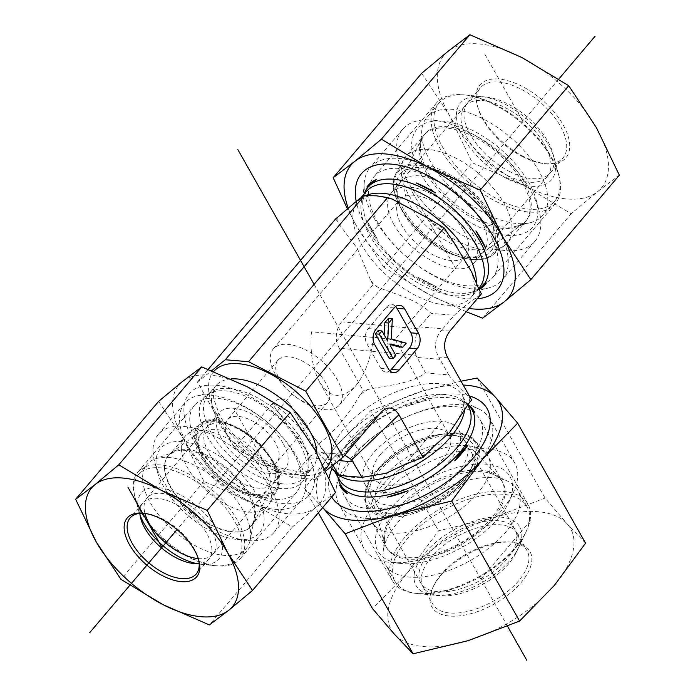 <?xml version="1.0" encoding="UTF-8"?>
<svg xmlns="http://www.w3.org/2000/svg" width="695" height="695" viewBox="0 0 695 695"><rect width="100%" height="100%" fill="white"/><g stroke="black" fill="none" stroke-linecap="round" stroke-linejoin="round"><path stroke-width="0.52" stroke-dasharray="3.48 2.61" d="M208.847 452.914A43.333 22.197 -139.7 0 0 242.112 483.373A43.333 22.197 -139.7 0 0 272.866 483.538A43.333 22.197 -139.7 0 0 274.412 481.166A43.333 22.197 -139.7 0 0 270.755 458.135A43.333 22.197 -139.7 0 0 208.821 425.583A43.333 22.197 -139.7 0 0 206.736 427.503A43.333 22.197 -139.7 0 0 208.847 452.914M171.005 487.291A54.714 28.026 40.3 0 1 170.979 452.793A54.714 28.026 40.3 0 1 228.203 469.212A54.714 28.026 40.3 0 1 253.788 522.961A54.714 28.026 40.3 0 1 215.884 527.053A54.714 28.026 40.3 0 1 171.005 487.291M283.143 443.506A43.333 22.197 -139.7 0 0 249.879 413.047A43.333 22.197 -139.7 0 0 219.134 412.882A43.333 22.197 -139.7 0 0 237.846 457.831A43.333 22.197 -139.7 0 0 285.254 468.908A43.333 22.197 -139.7 0 0 283.143 443.506M228.976 438.936A32.5 16.645 -139.7 0 0 253.927 461.784A32.5 16.645 -139.7 0 0 276.992 461.906A32.5 16.645 -139.7 0 0 262.953 428.198A32.5 16.645 -139.7 0 0 227.395 419.884A32.5 16.645 -139.7 0 0 228.976 438.936M279.503 379.314A32.5 16.645 -139.7 0 0 288.998 391.302A32.5 16.645 -139.7 0 0 295.071 396.445A32.5 16.645 -139.7 0 0 327.51 402.283A32.5 16.645 -139.7 0 0 313.48 368.567A32.5 16.645 -139.7 0 0 277.922 360.262A32.5 16.645 -139.7 0 0 279.503 379.314M161.935 478.924A75.833 38.842 -139.7 0 0 247.568 540.519A75.833 38.842 -139.7 0 0 273.96 532.518A75.833 38.842 -139.7 0 0 241.208 453.861A75.833 38.842 -139.7 0 0 158.243 434.462A75.833 38.842 -139.7 0 0 154.681 461.81A75.833 38.842 -139.7 0 0 161.935 478.924M163.655 486.674A65 33.291 40.3 0 1 157.444 472.001A65 33.291 40.3 0 1 192.715 443.549A65 33.291 40.3 0 1 259.339 500A65 33.291 40.3 0 1 237.056 539.468A65 33.291 40.3 0 1 163.655 486.674M188.449 447.623A75.833 38.842 -139.7 0 0 246.664 500.93A75.833 38.842 -139.7 0 0 300.475 501.225A75.833 38.842 -139.7 0 0 305.583 488.02A75.833 38.842 -139.7 0 0 296.782 456.771A75.833 38.842 -139.7 0 0 196.946 395.968A75.833 38.842 -139.7 0 0 184.757 403.169A75.833 38.842 -139.7 0 0 188.449 447.623M325.842 470.906L315.156 479.454L291.943 477.491L234.719 447.997L197.415 382.059L211.627 370.696M197.415 382.059L208.196 369.34M380.295 466.484A54.167 27.166 150.5 0 1 464.13 440.361A54.167 27.166 150.5 0 1 466.136 443.071A54.167 27.166 150.5 0 1 457.684 473.008A54.167 27.166 150.5 0 1 409.633 502.885A54.167 27.166 150.5 0 1 371.842 496.421A54.167 27.166 150.5 0 1 370.557 493.302A54.167 27.166 150.5 0 1 380.295 466.484M396.367 509.869A66.624 33.412 -29.5 0 0 384.387 542.856A66.624 33.412 -29.5 0 0 428.824 555.566A66.624 33.412 -29.5 0 0 491.556 517.897A66.624 33.412 -29.5 0 0 499.479 477.743A66.624 33.412 -29.5 0 0 396.367 509.869M450.343 460.038A54.167 27.166 150.5 0 1 402.292 489.923A54.167 27.166 150.5 0 1 364.51 483.451A54.167 27.166 150.5 0 1 398.278 433.133A54.167 27.166 150.5 0 1 458.804 430.101A54.167 27.166 150.5 0 1 450.343 460.038M380.704 454.165A43.333 21.736 150.5 0 1 419.137 430.266A43.333 21.736 150.5 0 1 449.37 435.435A43.333 21.736 150.5 0 1 422.36 475.693A43.333 21.736 150.5 0 1 373.936 478.117A43.333 21.736 150.5 0 1 380.704 454.165M373.38 337.023C371.208 357.569 365.405 373.719 355.953 385.482C342.374 399.738 330.255 398.6 319.587 382.05C312.576 368.897 309.874 352.148 311.473 331.802L395.021 339.377L373.38 337.023M501.251 510.947A86.667 43.464 150.5 0 1 390.286 562.429A86.667 43.464 150.5 0 1 363.911 548.398A86.667 43.464 150.5 0 1 417.947 467.891A86.667 43.464 150.5 0 1 514.778 463.044A86.667 43.464 150.5 0 1 513.223 492.877A86.667 43.464 150.5 0 1 501.251 510.947M498.133 518.453A75.833 38.034 -29.5 0 0 508.601 502.641A75.833 38.034 -29.5 0 0 474.007 464.312A75.833 38.034 -29.5 0 0 386.003 514.1A75.833 38.034 -29.5 0 0 401.032 563.497A75.833 38.034 -29.5 0 0 498.133 518.453M476.292 466.832A86.667 43.464 150.5 0 1 399.408 514.63A86.667 43.464 150.5 0 1 338.952 504.283A86.667 43.464 150.5 0 1 336.137 489.158A86.667 43.464 150.5 0 1 392.979 423.776A86.667 43.464 150.5 0 1 478.308 408.73A86.667 43.464 150.5 0 1 489.819 418.929A86.667 43.464 150.5 0 1 476.292 466.832M471.67 400.025L469.863 398.018C463.461 391.424 459.134 388.522 448.779 374.892L425.557 372.928C409.92 384.37 387.923 385.047 368.081 389.426L363.337 390.885L360.392 394.352C348.456 415.245 334.208 432.064 317.65 444.8L314.713 448.266L290.588 405.628L329.943 459.855L338.734 460.594M314.713 448.266L330.472 467.205M406.054 406.488L426.782 400.112A76.711 38.468 -29.5 0 0 406.054 406.488L426.782 400.112M346.449 451.628L359.289 436.469A76.711 38.468 -29.5 0 0 346.449 451.628L359.289 436.469M467.996 404.394A76.711 38.468 -29.5 0 0 466.649 403.474L467.865 404.551M474.537 412.265L466.649 403.474M425.557 372.928L415.914 355.241L339.212 348.247L363.337 390.885M335.772 218.786L338.022 222.774L357.273 248.393L370.817 280.737L373.076 284.724L377.481 286.992C396.202 294.81 417.712 299.423 431.03 313.349L454.243 315.304C466.936 303.576 471.74 301.187 479.263 295.575L481.418 293.863M339.212 348.247C334.651 338.908 335.459 330.099 341.636 321.828L373.076 284.724M328.9 457.927L325.929 454.356L321.099 452.575L315.904 453.27L310.483 456.094L272.179 403.795C278.295 397.279 284.02 397.245 289.346 403.699L290.588 405.628M272.179 403.795L234.719 447.997M448.779 374.892L439.978 359.35L416.765 357.386M341.636 321.828L418.338 328.813L419.563 326.876L442.785 328.831L441.125 330.733C434.636 339.004 433.828 347.813 438.701 357.161L439.978 359.35M332.974 465.207L329.943 459.855M480.905 219.907A54.167 27.748 40.3 0 1 483.546 251.66A54.167 27.748 40.3 0 1 480.94 254.057A54.167 27.748 40.3 0 1 403.526 213.374A54.167 27.748 40.3 0 1 398.947 184.592A54.167 27.748 40.3 0 1 400.885 181.621A54.167 27.748 40.3 0 1 439.327 181.829A54.167 27.748 40.3 0 1 480.905 219.907M522.353 182.246A66.624 34.125 -139.7 0 0 467.7 133.822A66.624 34.125 -139.7 0 0 421.544 138.809A66.624 34.125 -139.7 0 0 427.173 174.219A66.624 34.125 -139.7 0 0 522.388 224.259A66.624 34.125 -139.7 0 0 522.353 182.246M275.376 374.397A43.333 22.197 40.3 0 1 273.265 348.994A43.333 22.197 40.3 0 1 320.682 360.071A43.333 22.197 40.3 0 1 339.395 405.02A43.333 22.197 40.3 0 1 296.139 397.245A43.333 22.197 40.3 0 1 288.043 390.382A43.333 22.197 40.3 0 1 275.376 374.397M393.961 224.659A54.167 27.748 40.3 0 1 391.328 192.906A54.167 27.748 40.3 0 1 450.586 206.763A54.167 27.748 40.3 0 1 473.981 262.945A54.167 27.748 40.3 0 1 435.539 262.736A54.167 27.748 40.3 0 1 393.961 224.659M463.608 230.54A43.333 22.197 40.3 0 1 465.72 255.942A43.333 22.197 40.3 0 1 434.966 255.777A43.333 22.197 40.3 0 1 401.701 225.319A43.333 22.197 40.3 0 1 399.59 199.908A43.333 22.197 40.3 0 1 430.344 200.082A43.333 22.197 40.3 0 1 463.608 230.54M406.836 180.109A86.667 44.393 40.3 0 1 402.622 129.305A86.667 44.393 40.3 0 1 432.777 120.157A86.667 44.393 40.3 0 1 538.938 210.116A86.667 44.393 40.3 0 1 534.872 241.365A86.667 44.393 40.3 0 1 473.365 241.026A86.667 44.393 40.3 0 1 406.836 180.109M420.588 173.663A75.833 38.842 -139.7 0 0 498.367 233.954A75.833 38.842 -139.7 0 0 536.184 199.917A75.833 38.842 -139.7 0 0 443.288 121.208A75.833 38.842 -139.7 0 0 420.588 173.663M374.31 218.499A86.667 44.393 40.3 0 1 364.25 182.785A86.667 44.393 40.3 0 1 370.088 167.695A86.667 44.393 40.3 0 1 399.295 158.46A86.667 44.393 40.3 0 1 483.807 208.674A86.667 44.393 40.3 0 1 502.337 279.755A86.667 44.393 40.3 0 1 488.411 287.991A86.667 44.393 40.3 0 1 374.31 218.499M367.542 221.748A76.711 39.294 -139.7 0 0 377.394 239.167L367.542 221.748L377.394 239.167M417.912 277.236A76.711 39.294 -139.7 0 0 437.155 287.148L417.912 277.236L437.155 287.148M478.838 289.302L477.013 290.519A76.711 39.294 -139.7 0 0 478.985 289.572M477.013 290.519L486.396 283.013M442.785 328.831L454.243 315.304M419.563 326.876L431.03 313.349M344.816 455.06L341.584 454.304L334.321 456.867L315.156 479.454M331.897 459.699L308.684 457.736L310.483 456.094M308.684 457.736L291.943 477.491M388.496 318.345L387.376 338.621L391.25 338.952M387.376 338.621L402.344 342.817L406.21 343.148M402.344 342.817L398.869 346.909M390.929 344.685L387.106 343.608L390.972 343.938M387.106 343.608L386.959 346.266L390.825 346.596M386.959 346.266L391.945 355.084L395.811 355.414M391.945 355.084L389.217 358.307M378.097 330.612L383.822 340.732L387.697 341.063M383.822 340.732L384.153 334.799M395.603 306.512A10.833 7.558 94.8 0 0 391.867 304.645A10.833 7.558 94.8 0 0 386.342 307.286L368.289 328.587A10.833 7.558 94.8 0 0 366.891 343.843L380.738 368.315A10.833 7.558 94.8 0 0 385.847 372.007A10.833 7.558 94.8 0 0 389.843 370.8M418.338 328.813C414.898 337.336 414.09 346.145 415.914 355.241M232.052 434.332A43.333 22.197 -139.7 0 0 201.159 434.097A43.333 22.197 -139.7 0 0 198.24 444.783A43.333 22.197 -139.7 0 0 199.126 449.717A43.333 22.197 -139.7 0 0 252.198 494.692A43.333 22.197 -139.7 0 0 267.28 490.123A43.333 22.197 -139.7 0 0 232.052 434.332M234.797 427.312A48.754 24.968 40.3 0 1 276.063 470.367A48.754 24.968 40.3 0 1 257.454 495.222A48.754 24.968 40.3 0 1 197.745 444.618A48.754 24.968 40.3 0 1 234.797 427.312M198.284 558.606A43.333 22.197 -139.7 0 0 213.139 554.011A43.333 22.197 -139.7 0 0 194.426 509.07A43.333 22.197 -139.7 0 0 147.019 497.985A43.333 22.197 -139.7 0 0 144.108 508.679A43.333 22.197 -139.7 0 0 144.925 513.397M181.43 449.682A54.167 27.748 40.3 0 1 185.07 436.321A54.167 27.748 40.3 0 1 187.068 434.384A54.167 27.748 40.3 0 1 244.336 450.169A54.167 27.748 40.3 0 1 269.312 504.066A54.167 27.748 40.3 0 1 267.723 506.36A54.167 27.748 40.3 0 1 218.569 500.07A54.167 27.748 40.3 0 1 181.43 449.682M191.142 558.433A65 33.291 -139.7 0 0 214.877 565.652A65 33.291 -139.7 0 0 237.49 558.797A65 33.291 -139.7 0 0 209.421 491.374A65 33.291 -139.7 0 0 138.305 474.746A65 33.291 -139.7 0 0 133.935 490.792A65 33.291 -139.7 0 0 135.256 498.185A65 33.291 -139.7 0 0 191.142 558.433M140.069 515.23A50.917 26.08 40.3 0 1 138.844 511.442A50.917 26.08 40.3 0 1 137.81 505.647A50.917 26.08 40.3 0 1 171.083 490.627A50.917 26.08 40.3 0 1 219.585 535.489A50.917 26.08 40.3 0 1 201.211 564.288A50.917 26.08 40.3 0 1 197.267 563.697M142.692 480.453A65 33.291 -139.7 0 0 187.259 540.918A65 33.291 -139.7 0 0 246.247 548.459A65 33.291 -139.7 0 0 250.278 539.737A65 33.291 -139.7 0 0 218.178 481.036A65 33.291 -139.7 0 0 155.002 459.013A65 33.291 -139.7 0 0 147.062 464.416A65 33.291 -139.7 0 0 142.692 480.453M164.585 469.559A54.167 27.748 40.3 0 1 168.225 456.198A54.167 27.748 40.3 0 1 174.845 451.689A54.167 27.748 40.3 0 1 227.491 470.046A54.167 27.748 40.3 0 1 254.24 518.965A54.167 27.748 40.3 0 1 250.886 526.237A54.167 27.748 40.3 0 1 201.724 519.947A54.167 27.748 40.3 0 1 164.585 469.559M493.815 230.766A54.167 27.748 40.3 0 1 490.149 243.867A54.167 27.748 40.3 0 1 451.185 243.398A54.167 27.748 40.3 0 1 407.496 173.828A54.167 27.748 40.3 0 1 426.348 168.112A54.167 27.748 40.3 0 1 492.694 224.329A54.167 27.748 40.3 0 1 493.815 230.766M495.3 236.5A59.588 30.519 -139.7 0 0 494.076 229.428A59.588 30.519 -139.7 0 0 421.092 167.591A59.588 30.519 -139.7 0 0 399.538 201.176A59.588 30.519 -139.7 0 0 456.102 253.701A59.588 30.519 -139.7 0 0 495.3 236.5M508.332 175.957A54.167 27.748 40.3 0 1 464.642 106.387A54.167 27.748 40.3 0 1 523.908 120.235A54.167 27.748 40.3 0 1 547.295 176.426A54.167 27.748 40.3 0 1 508.332 175.957M459.543 242.121A66.624 34.125 -139.7 0 0 505.022 245.074A66.624 34.125 -139.7 0 0 507.472 242.685A66.624 34.125 -139.7 0 0 478.707 173.576A66.624 34.125 -139.7 0 0 405.81 156.54A66.624 34.125 -139.7 0 0 403.865 159.355A66.624 34.125 -139.7 0 0 459.543 242.121M433.958 121.364A75.833 38.842 40.3 0 1 439.084 103.025A75.833 38.842 40.3 0 1 465.476 95.024A75.833 38.842 40.3 0 1 558.363 173.733A75.833 38.842 40.3 0 1 554.801 201.081A75.833 38.842 40.3 0 1 500.252 200.429A75.833 38.842 40.3 0 1 433.958 121.364M508.566 179.414A59.588 30.519 -139.7 0 0 554.228 158.443A59.588 30.519 -139.7 0 0 481.244 96.596A59.588 30.519 -139.7 0 0 458.448 126.811A59.588 30.519 -139.7 0 0 508.566 179.414M488.055 214.825A75.833 38.842 40.3 0 1 421.778 130.625A75.833 38.842 40.3 0 1 426.886 117.42A75.833 38.842 40.3 0 1 509.861 136.811A75.833 38.842 40.3 0 1 542.604 215.476A75.833 38.842 40.3 0 1 530.424 222.678A75.833 38.842 40.3 0 1 488.055 214.825M478.794 219.403A66.624 34.125 -139.7 0 0 516.02 226.301A66.624 34.125 -139.7 0 0 526.723 219.976A66.624 34.125 -139.7 0 0 497.95 150.867A66.624 34.125 -139.7 0 0 425.062 133.822A66.624 34.125 -139.7 0 0 420.571 145.42A66.624 34.125 -139.7 0 0 478.794 219.403M144.152 513.292A43.333 22.197 40.3 0 1 145.186 513.379A43.333 22.197 40.3 0 1 198.257 558.354A43.333 22.197 40.3 0 1 198.518 559.353M139.869 513.344A43.333 22.197 40.3 0 1 142.805 502.954A43.333 22.197 40.3 0 1 144.404 501.408A43.333 22.197 40.3 0 1 191.855 515.455A43.333 22.197 40.3 0 1 208.934 558.98A43.333 22.197 40.3 0 1 207.336 560.535A43.333 22.197 40.3 0 1 199.161 563.584M293.386 452.836A67.041 34.333 40.3 0 1 296.643 492.138A67.041 34.333 40.3 0 1 223.295 474.998A67.041 34.333 40.3 0 1 194.348 405.463A67.041 34.333 40.3 0 1 196.824 403.065A67.041 34.333 40.3 0 1 293.386 452.836M305.287 449.178A78.544 40.232 -139.7 0 0 192.15 390.859A78.544 40.232 -139.7 0 0 250.113 493.302A78.544 40.232 -139.7 0 0 305.287 449.178M140.355 469.698A67.041 34.333 40.3 0 1 213.756 491.434A67.041 34.333 40.3 0 1 240.175 558.771A67.041 34.333 40.3 0 1 216.849 565.852A67.041 34.333 40.3 0 1 134.734 496.265A67.041 34.333 40.3 0 1 137.888 472.096A67.041 34.333 40.3 0 1 140.355 469.698M158.642 401.363L183.411 438.901A92.088 47.164 40.3 0 1 182.325 381.625A92.088 47.164 40.3 0 1 248.098 387.167A92.088 47.164 40.3 0 1 314.965 449.995A92.088 47.164 40.3 0 1 316.051 507.272L335.494 492.529M183.411 438.901L203.939 481.435L250.269 501.721A92.088 47.164 40.3 0 1 183.411 438.901M250.269 501.721L292.369 527.019L316.051 507.272A92.088 47.164 40.3 0 1 250.269 501.721M203.939 481.435L120.956 579.369M292.369 527.019L209.377 624.944M522.319 156.557A54.167 27.748 -139.7 0 0 544.159 163.594A54.167 27.748 -139.7 0 0 563.011 157.878A54.167 27.748 -139.7 0 0 539.615 101.696A54.167 27.748 -139.7 0 0 480.358 87.839A54.167 27.748 -139.7 0 0 477.812 107.377A54.167 27.748 -139.7 0 0 522.319 156.557M523.552 156.479A56.338 28.851 40.3 0 1 477.257 105.336A56.338 28.851 40.3 0 1 507.828 80.672A56.338 28.851 40.3 0 1 565.574 129.6A56.338 28.851 40.3 0 1 546.261 163.803A56.338 28.851 40.3 0 1 523.552 156.479M509.617 171.543A54.167 27.748 -139.7 0 0 550.301 172.873A54.167 27.748 -139.7 0 0 552.846 153.343A54.167 27.748 -139.7 0 0 508.34 104.163A54.167 27.748 -139.7 0 0 486.5 97.118A54.167 27.748 -139.7 0 0 467.648 102.834A54.167 27.748 -139.7 0 0 509.617 171.543M596.397 127.645A102.921 52.716 40.3 0 1 597.613 191.655A102.921 52.716 40.3 0 1 524.1 185.452A102.921 52.716 40.3 0 1 449.37 115.24A102.921 52.716 40.3 0 1 448.153 51.221A102.921 52.716 40.3 0 1 521.667 57.424A102.921 52.716 40.3 0 1 596.397 127.645M377.706 222.435A77.875 39.884 -139.7 0 0 437.485 277.166A77.875 39.884 -139.7 0 0 492.746 277.47A77.875 39.884 -139.7 0 0 432.412 178.685A77.875 39.884 -139.7 0 0 373.919 176.782A77.875 39.884 -139.7 0 0 377.706 222.435M477.239 298.789A89.377 45.774 40.3 0 1 365.805 226.092A89.377 45.774 40.3 0 1 356.205 201.359M494.892 104.954A77.875 39.884 -139.7 0 0 463.495 94.833A77.875 39.884 -139.7 0 0 436.399 103.042A77.875 39.884 -139.7 0 0 470.029 183.819A77.875 39.884 -139.7 0 0 555.227 203.731A77.875 39.884 -139.7 0 0 558.884 175.653A77.875 39.884 -139.7 0 0 494.892 104.954M421.683 73.288L449.37 115.24L472.313 162.778L524.1 185.452L571.142 213.721L597.613 191.655L619.349 175.183M383.814 267.219L356.127 225.276A102.921 52.716 -139.7 0 0 430.857 295.488L383.814 267.219L472.313 162.778M348.23 208.213A102.921 52.716 -139.7 0 0 356.127 225.276L347.422 208.926M466.267 311.742L430.857 295.488A102.921 52.716 -139.7 0 0 469.038 308.467M482.643 318.171L571.142 213.721M417.999 510.877A54.167 27.166 150.5 0 1 393.396 514.144A54.167 27.166 150.5 0 1 376.916 505.378A54.167 27.166 150.5 0 1 375.43 494.049A54.167 27.166 150.5 0 1 420.327 450.23A54.167 27.166 150.5 0 1 471.21 452.028A54.167 27.166 150.5 0 1 470.228 470.68A54.167 27.166 150.5 0 1 417.999 510.877M415.089 510.017A59.588 29.885 -29.5 0 0 472.539 465.798A59.588 29.885 -29.5 0 0 445.356 435.678A59.588 29.885 -29.5 0 0 376.212 474.798A59.588 29.885 -29.5 0 0 388.027 513.614A59.588 29.885 -29.5 0 0 415.089 510.017M419.276 571.551A54.167 27.166 150.5 0 1 464.173 527.722A54.167 27.166 150.5 0 1 515.056 529.529A54.167 27.166 150.5 0 1 481.288 579.847A54.167 27.166 150.5 0 1 420.762 582.879A54.167 27.166 150.5 0 1 419.276 571.551M370.244 508.184A66.624 33.412 -29.5 0 0 370.748 519.148A66.624 33.412 -29.5 0 0 372.068 522.119A66.624 33.412 -29.5 0 0 446.511 518.392A66.624 33.412 -29.5 0 0 488.046 456.502A66.624 33.412 -29.5 0 0 486.179 453.835A66.624 33.412 -29.5 0 0 422.551 455.607A66.624 33.412 -29.5 0 0 370.244 508.184M469.464 498.923A75.833 38.034 150.5 0 1 526.992 506.62A75.833 38.034 150.5 0 1 525.62 532.726A75.833 38.034 150.5 0 1 418.06 593.582A75.833 38.034 150.5 0 1 394.977 581.307A75.833 38.034 150.5 0 1 392.901 565.452A75.833 38.034 150.5 0 1 469.464 498.923M414.411 573.088A59.588 29.885 -29.5 0 0 434.175 595.189A59.588 29.885 -29.5 0 0 518.696 547.373A59.588 29.885 -29.5 0 0 480.349 519.191A59.588 29.885 -29.5 0 0 414.411 573.088M383.544 548.911A75.833 38.034 150.5 0 1 434.853 493.233A75.833 38.034 150.5 0 1 507.559 481.157A75.833 38.034 150.5 0 1 517.627 490.079A75.833 38.034 150.5 0 1 470.35 560.526A75.833 38.034 150.5 0 1 385.621 564.766A75.833 38.034 150.5 0 1 383.162 551.535A75.833 38.034 150.5 0 1 383.544 548.911M385.013 534.29A66.624 33.412 -29.5 0 0 384.674 536.601A66.624 33.412 -29.5 0 0 386.837 548.225A66.624 33.412 -29.5 0 0 461.28 544.498A66.624 33.412 -29.5 0 0 502.815 482.608A66.624 33.412 -29.5 0 0 493.971 474.763A66.624 33.412 -29.5 0 0 430.101 485.371A66.624 33.412 -29.5 0 0 385.013 534.29M441.273 574.244A54.167 27.166 -29.5 0 0 433.793 585.538A54.167 27.166 -29.5 0 0 432.82 604.181A54.167 27.166 -29.5 0 0 493.337 601.158A54.167 27.166 -29.5 0 0 527.105 550.84A54.167 27.166 -29.5 0 0 510.625 542.074A54.167 27.166 -29.5 0 0 441.273 574.244M440.647 575.747A56.338 28.252 150.5 0 1 512.771 542.282A56.338 28.252 150.5 0 1 523.943 578.978A56.338 28.252 150.5 0 1 458.57 615.961A56.338 28.252 150.5 0 1 432.863 587.492A56.338 28.252 150.5 0 1 440.647 575.747M431.526 557.016A54.167 27.166 -29.5 0 0 423.073 586.954A54.167 27.166 -29.5 0 0 439.553 595.719A54.167 27.166 -29.5 0 0 508.905 563.549A54.167 27.166 -29.5 0 0 516.385 552.256A54.167 27.166 -29.5 0 0 517.358 533.612A54.167 27.166 -29.5 0 0 479.576 527.14A54.167 27.166 -29.5 0 0 431.526 557.016M468.152 640.651A102.921 51.612 150.5 0 1 394.638 634.448A102.921 51.612 150.5 0 1 407.374 572.941A102.921 51.612 150.5 0 1 493.615 517.636A102.921 51.612 150.5 0 1 567.129 523.839A102.921 51.612 150.5 0 1 554.401 585.346A102.921 51.612 150.5 0 1 468.152 640.651M421.813 411.162A77.875 39.05 -29.5 0 0 344.399 496.048A77.875 39.05 -29.5 0 0 398.721 505.343A77.875 39.05 -29.5 0 0 467.805 462.392A77.875 39.05 -29.5 0 0 479.95 419.354A77.875 39.05 -29.5 0 0 421.813 411.162M331.889 468.83A89.377 44.828 150.5 0 1 420.406 399.286A89.377 44.828 150.5 0 1 469.386 395.976M331.715 496.986A89.377 44.828 150.5 0 1 329.126 477.925M515.742 547.13A77.875 39.05 -29.5 0 0 526.489 530.893A77.875 39.05 -29.5 0 0 527.896 504.084A77.875 39.05 -29.5 0 0 440.882 508.445A77.875 39.05 -29.5 0 0 392.336 580.777A77.875 39.05 -29.5 0 0 416.036 593.382A77.875 39.05 -29.5 0 0 515.742 547.13M585.572 543.195L567.129 523.839L545.054 498.054L493.615 517.636L438.545 530.789L407.374 572.941L372.563 608.664M370.644 410.771L422.082 391.189A102.921 51.612 -29.5 0 0 335.833 446.494L370.644 410.771L438.545 530.789M463.2 385.047A102.921 51.612 -29.5 0 0 422.082 391.189L461.028 381.208M323.097 508.002L304.653 488.646L335.833 446.494A102.921 51.612 -29.5 0 0 322.732 507.585M477.152 378.037L545.054 498.054M304.653 488.646L318.319 512.797M530.372 520.737L480.888 579.144M441.733 421.283L381.581 492.269M558.78 79.074L177.025 529.599M270.65 473.53L233.729 408.269M507.559 626.291L314.097 284.342M409.581 187.137L455.729 268.713M484.91 54.323L522.883 121.443M299.51 443.61A64.826 33.204 -139.7 0 0 214.156 391.632A64.826 33.204 -139.7 0 0 231.739 465.033A64.826 33.204 -139.7 0 0 307.034 470.333A64.826 33.204 -139.7 0 0 299.51 443.61M301.482 439.978A63.375 32.456 -139.7 0 0 252.832 395.429A63.375 32.456 -139.7 0 0 207.857 395.186A63.375 32.456 -139.7 0 0 235.223 460.924A63.375 32.456 -139.7 0 0 304.566 477.126A63.375 32.456 -139.7 0 0 301.482 439.978M231.027 378.923A63.375 32.456 -139.7 0 0 215.867 385.725A63.375 32.456 -139.7 0 0 243.241 451.463A63.375 32.456 -139.7 0 0 312.576 467.674A63.375 32.456 -139.7 0 0 316.92 453.505M213.704 371.53A74.209 38.008 -139.7 0 0 243.71 446.911A74.209 38.008 -139.7 0 0 325.112 469.386M339.473 475.536A74.209 37.217 150.5 0 1 333.218 468.847A74.209 37.217 150.5 0 1 379.479 399.912A74.209 37.217 150.5 0 1 462.401 395.759A74.209 37.217 150.5 0 1 464.807 408.712M469.863 398.018A85.042 42.647 150.5 0 1 468.734 403.491M360.392 394.352A85.042 42.647 150.5 0 1 368.081 389.426M316.52 450.282A85.042 42.647 150.5 0 1 317.65 444.8M425.992 453.939A85.042 42.647 150.5 0 1 418.303 458.865M338.031 477.352A75.659 37.947 150.5 0 1 337.952 471.306A75.659 37.947 150.5 0 1 387.575 414.22A75.659 37.947 150.5 0 1 462.062 401.084A75.659 37.947 150.5 0 1 467.744 404.707M336.137 489.158L337.952 471.306L339.368 479.715A74.209 37.217 150.5 0 1 385.629 410.78A74.209 37.217 150.5 0 1 468.543 406.627L462.062 401.084L478.308 408.73M447.554 357.386L438.701 357.161M365.787 195.582A74.209 38.008 -139.7 0 0 357.986 201.246A74.209 38.008 -139.7 0 0 390.034 278.226A74.209 38.008 -139.7 0 0 471.227 297.199A74.209 38.008 -139.7 0 0 476.249 283.968M337.918 217.066A85.042 43.559 -139.7 0 0 338.022 222.774M370.817 280.737A85.042 43.559 -139.7 0 0 377.481 286.992M479.263 295.575A85.042 43.559 -139.7 0 0 479.159 289.876M446.364 231.913A85.042 43.559 -139.7 0 0 439.709 225.658M364.128 194.009A75.659 38.755 -139.7 0 0 362.807 200.473L366.004 191.794A74.209 38.008 -139.7 0 0 398.044 268.765A74.209 38.008 -139.7 0 0 479.237 287.747L471.201 292.317A75.659 38.755 -139.7 0 0 478.751 289.137M364.25 182.785L362.807 200.473A75.659 38.755 -139.7 0 0 400.572 265.785A75.659 38.755 -139.7 0 0 471.201 292.317L488.411 287.991M449.978 330.968L441.125 330.733M380.512 412.934L333.27 458.014M394.074 307.937L386.342 307.286M368.289 328.587L376.03 329.239M380.738 368.315L388.479 368.967M374.631 344.494L366.891 343.843M195.729 438.58A49.988 25.602 -139.7 0 0 260.139 496.299A49.988 25.602 -139.7 0 0 255.812 440.804A49.988 25.602 -139.7 0 0 195.729 438.58M194.339 438.745A51.056 26.149 40.3 0 1 199.656 424.315A51.056 26.149 40.3 0 1 253.632 439.197A51.056 26.149 40.3 0 1 277.166 490.001A51.056 26.149 40.3 0 1 231.444 487.569A51.056 26.149 40.3 0 1 194.339 438.745M448.536 252.233A62.446 31.987 40.3 0 1 399.538 170.596A62.446 31.987 40.3 0 1 489.376 214.355A62.446 31.987 40.3 0 1 448.536 252.233M449.083 252.32A63.514 32.535 -139.7 0 0 492.434 255.135A63.514 32.535 -139.7 0 0 467.344 186.981A63.514 32.535 -139.7 0 0 396.002 173.42A63.514 32.535 -139.7 0 0 449.083 252.32M365.692 492.321A62.446 31.318 150.5 0 1 455.833 433.663A62.446 31.318 150.5 0 1 443.731 497.898A62.446 31.318 150.5 0 1 365.692 492.321M365.118 493.302A63.514 31.857 -29.5 0 0 365.596 503.745A63.514 31.857 -29.5 0 0 437.824 503.032A63.514 31.857 -29.5 0 0 475.641 441.49A63.514 31.857 -29.5 0 0 414.985 443.175A63.514 31.857 -29.5 0 0 365.118 493.302M208.821 425.583L170.979 452.793M274.412 481.166L253.788 522.961M219.134 412.882L206.736 427.503M285.254 468.908L272.866 483.538M277.922 360.262L227.395 419.884M327.51 402.283L276.992 461.906M237.056 539.468L247.568 540.519M157.444 472.001L154.681 461.81M273.96 532.518L300.475 501.225M158.243 434.462L184.757 403.169M305.583 488.02L307.034 470.333L304.566 477.126L312.576 467.674C311.021 470.185 306.747 471.601 299.754 471.922L282.787 468.691C270.928 464.607 259.139 457.736 247.411 448.067C235.136 437.668 225.858 426.643 219.594 414.985L213.799 399.182C212.939 392.171 213.634 387.68 215.867 385.725L207.857 395.186L214.156 391.632L196.946 395.968M370.557 493.302L384.387 542.856M464.13 440.361L499.479 477.743M364.51 483.451L371.842 496.421M458.804 430.101L466.136 443.071M319.587 382.05L373.936 478.117M465.72 255.942L395.021 339.377L449.37 435.435M508.601 502.641L513.223 492.877M401.032 563.497L390.286 562.429M514.778 463.044L489.819 418.929M363.911 548.398L338.952 504.283M334.999 472.001L333.218 468.847L335.867 471.992L339.56 474.32C345.372 477.274 354.276 478.082 366.282 476.744M467.579 404.916L462.401 395.759C462.392 396.802 467.943 399.868 458.292 419.259M406.089 463.921L435.018 445.286M480.94 254.057L522.388 224.259M398.947 184.592L421.544 138.809M295.071 396.445L296.139 397.245M288.998 391.302L288.043 390.382M473.981 262.945L483.546 251.66M391.328 192.906L400.885 181.621M339.395 405.02L355.953 385.482M273.265 348.994L399.59 199.908M443.288 121.208L432.777 120.157M536.184 199.917L538.938 210.116M402.622 129.305L370.088 167.695M534.872 241.365L502.337 279.755M360.67 198.084L357.986 201.246C359.237 200.186 361.209 195.46 377.463 195.981L392.249 199.083M478.481 288.634L471.227 297.199C471.523 296.105 477.821 293.646 471.697 272.127M453.852 242.416L428.302 218.317M327.971 456.433L289.346 403.699M341.584 454.304L321.099 452.575M381.92 411.449L334.321 456.867M399.599 305.305L391.867 304.645M393.579 372.659L385.847 372.007M252.198 494.692L257.454 495.222M199.126 449.717L197.745 444.618M213.139 554.011L267.28 490.123M147.019 497.985L201.159 434.097M187.068 434.384L199.656 424.315C221.418 402.17 295.453 464.903 277.166 490.001L269.312 504.066M201.211 564.288L214.877 565.652M138.844 511.442L135.256 498.185M237.49 558.797L246.247 548.459M138.305 474.746L147.062 464.416M250.886 526.237L267.723 506.36M168.225 456.198L185.07 436.321M174.845 451.689L155.002 459.013M254.24 518.965L250.278 539.737M426.348 168.112L421.092 167.591M492.694 224.329L494.076 229.428M464.642 106.387L407.496 173.828M547.295 176.426L490.149 243.867M505.022 245.074L492.434 255.135C482.486 262.293 467.9 261.416 448.666 252.493C413.125 236.222 383.605 191.837 396.002 173.42L403.865 159.355M481.244 96.596L465.476 95.024M554.228 158.443L558.363 173.733M439.084 103.025L426.886 117.42M554.801 201.081L542.604 215.476M425.062 133.822L405.81 156.54M526.723 219.976L507.472 242.685M516.02 226.301L530.424 222.678M420.571 145.42L421.778 130.625M145.186 513.379L143.083 513.162M198.257 558.354L198.813 560.396M142.805 502.954L130.104 517.949M208.934 558.98L196.225 573.974M193.853 563.558L216.849 565.852M140.772 518.574L134.734 496.265M240.175 558.771L296.643 492.138M137.888 472.096L194.348 405.463M544.159 163.594L546.261 163.803M477.812 107.377L477.257 105.336M550.301 172.873L563.011 157.878M467.648 102.834L480.358 87.839M486.5 97.118L463.495 94.833M552.846 153.343L558.884 175.653M436.399 103.042L373.919 176.782M555.227 203.731L492.746 277.47M470.228 470.68L472.539 465.798M393.396 514.144L388.027 513.614M515.056 529.529L471.21 452.028M420.762 582.879L376.916 505.378M370.748 519.148L365.596 503.745L365.084 492.937C368.915 455.998 457.857 414.602 475.641 441.49L486.179 453.835M518.696 547.373L525.62 532.726M434.175 595.189L418.06 593.582M526.992 506.62L517.627 490.079M394.977 581.307L385.621 564.766M502.815 482.608L488.046 456.502M386.837 548.225L372.068 522.119M384.674 536.601L383.162 551.535M493.971 474.763L507.559 481.157M433.793 585.538L432.863 587.492M510.625 542.074L512.771 542.282M423.073 586.954L432.82 604.181M517.358 533.612L527.105 550.84M516.385 552.256L526.489 530.893M439.553 595.719L416.036 593.382M527.896 504.084L479.95 419.354M392.336 580.777L344.399 496.048"/><path stroke-width="1.04" d="M211.627 370.696L225.319 359.749L248.541 361.704L305.757 391.198L343.061 457.136L325.842 470.906M225.319 359.749L364.415 195.599C360.053 197.502 347.604 208.908 337.918 217.066L335.772 218.786L208.196 369.34M248.541 361.704L387.628 197.562L376.647 195.842L364.415 195.599M305.757 391.198L444.105 227.925L428.302 218.317L392.249 199.074L387.628 197.562M330.472 467.205L338.734 475.397L361.956 477.352L385.994 473.33L406.08 463.921L423.055 457.406L398.93 414.767C394.048 407.088 388.375 405.976 381.92 411.449L343.061 457.136M423.055 457.406L435.018 445.295L449.543 432.577L468.734 403.491L471.67 400.025L447.554 357.386C442.993 348.047 443.801 339.238 449.978 330.968L481.418 293.863L479.159 289.876L471.705 272.127L453.852 242.407L444.105 227.925M409.416 348.073L417.156 348.725L399.104 370.027L391.372 369.375L409.416 348.073A10.833 7.558 94.8 0 0 410.815 332.818L396.967 308.345A10.833 7.558 94.8 0 0 395.603 306.512M396.967 308.345L404.707 308.997A10.833 7.558 94.8 0 0 399.599 305.305A10.833 7.558 94.8 0 0 394.074 307.937L376.03 329.239A10.833 7.558 94.8 0 0 374.631 344.494L388.479 368.967A10.833 7.558 94.8 0 0 393.579 372.659A10.833 7.558 94.8 0 0 399.104 370.027M404.707 308.997L418.555 333.47L410.815 332.818M417.156 348.725A10.833 7.558 94.8 0 0 418.555 333.47M454.782 460.768A76.711 38.468 -29.5 0 0 461.836 453.244A76.711 38.468 -29.5 0 0 467.631 445.608L460.559 452.045L454.782 460.768L467.631 445.608M347.43 493.763L339.542 484.98A76.711 38.468 -29.5 0 0 347.43 493.763L339.542 484.98M387.289 497.125A76.711 38.468 -29.5 0 0 408.026 490.757L387.289 497.125L408.026 490.757M467.865 404.551L474.537 412.265A76.711 38.468 -29.5 0 0 467.996 404.394M338.734 475.397L332.974 465.207M361.956 477.352L351.687 459.855L344.816 455.06M416.123 182.898L435.365 192.819A76.711 39.294 -139.7 0 0 416.123 182.898L435.365 192.819M366.882 187.042L376.264 179.536A76.711 39.294 -139.7 0 0 366.882 187.042L376.264 179.536M485.736 248.306A76.711 39.294 -139.7 0 0 475.884 230.888L485.736 248.306L475.884 230.888M478.985 289.572A76.711 39.294 -139.7 0 0 486.396 283.013L478.838 289.302M392.362 318.675L391.25 338.952L406.21 343.148L402.744 347.239L390.972 343.938L390.825 346.596L395.811 355.414L393.083 358.637L379.235 334.165L381.972 330.942L387.697 341.063L388.687 323.01L392.362 318.675L388.496 318.345L384.822 322.689L388.687 323.01M390.929 344.685L398.869 346.909L402.744 347.239M379.235 334.165L375.37 333.835L389.217 358.307L393.083 358.637M375.37 333.835L378.097 330.612L381.972 330.942M384.153 334.799L384.822 322.689M389.843 370.8A10.833 7.558 94.8 0 0 391.372 369.375M144.925 513.397A43.333 22.197 -139.7 0 0 198.284 558.606M197.267 563.697A50.917 26.08 40.3 0 1 140.069 515.23M198.518 559.353A43.333 22.197 40.3 0 1 196.225 573.974A43.333 22.197 40.3 0 1 194.626 575.529A43.333 22.197 40.3 0 1 147.184 561.473A43.333 22.197 40.3 0 1 130.104 517.949A43.333 22.197 40.3 0 1 144.152 513.292M195 578.422A45.505 23.309 -139.7 0 0 198.813 560.396A45.505 23.309 -139.7 0 0 143.083 513.162A45.505 23.309 -139.7 0 0 135.377 553.342A45.505 23.309 -139.7 0 0 195 578.422M199.161 563.584A43.333 22.197 40.3 0 1 193.853 563.558A43.333 22.197 40.3 0 1 140.772 518.574A43.333 22.197 40.3 0 1 139.869 513.344M96.188 541.831A92.088 47.164 -139.7 0 0 163.047 604.659A92.088 47.164 -139.7 0 0 228.829 610.21A92.088 47.164 -139.7 0 0 227.743 552.933A92.088 47.164 -139.7 0 0 160.875 490.105A92.088 47.164 -139.7 0 0 95.102 484.554A92.088 47.164 -139.7 0 0 96.188 541.831L75.651 499.297L95.102 484.554L118.784 464.816L160.875 490.105L207.206 510.399L227.743 552.933L252.511 590.463L228.829 610.21L209.377 624.944L163.047 604.659L120.956 579.369L96.188 541.831M252.511 590.463L335.494 492.529L314.965 449.995L290.189 412.465L248.098 387.167L201.767 366.882L182.325 381.625L158.642 401.363L75.651 499.297M290.189 412.465L207.206 510.399M201.767 366.882L118.784 464.816M356.205 201.359A89.377 45.774 40.3 0 1 455.859 193.757A89.377 45.774 40.3 0 1 477.239 298.789M530.841 279.625L504.379 301.691A102.921 52.716 -139.7 0 0 503.163 237.681A102.921 52.716 -139.7 0 0 428.433 167.46A102.921 52.716 -139.7 0 0 354.919 161.257L381.381 139.191L428.433 167.46L480.219 190.143L503.163 237.681L530.841 279.625L619.349 175.183L596.397 127.645L568.718 85.694L521.667 57.424L469.889 34.75L448.153 51.221L421.683 73.288L333.183 177.738L354.919 161.257A102.921 52.716 -139.7 0 0 348.23 208.213M347.422 208.926L333.183 177.738M469.038 308.467A102.921 52.716 -139.7 0 0 504.379 301.691L482.643 318.171L466.267 311.742M480.219 190.143L568.718 85.694M381.381 139.191L469.889 34.75M469.386 395.976A89.377 44.828 150.5 0 1 448.744 480.532A89.377 44.828 150.5 0 1 331.715 496.986M329.126 477.925A89.377 44.828 150.5 0 1 331.889 468.83M318.319 512.797L372.563 608.664L394.638 634.448L413.082 653.804L468.152 640.651L519.591 621.069L554.401 585.346L585.572 543.195L517.671 423.177L482.86 458.9A102.921 51.612 -29.5 0 0 495.596 397.392A102.921 51.612 -29.5 0 0 463.2 385.047M461.028 381.208L477.152 378.037L495.596 397.392L517.671 423.177M482.86 458.9L451.689 501.052L396.61 514.204A102.921 51.612 -29.5 0 0 482.86 458.9M396.61 514.204L345.18 533.786L323.097 508.002A102.921 51.612 -29.5 0 0 396.61 514.204M345.18 533.786L413.082 653.804M451.689 501.052L519.591 621.069M595.068 36.253L558.78 79.074M177.025 529.599L89.777 632.572M161.961 547.382L127.984 487.334M526.775 660.25L507.559 626.291M314.097 284.342L237.864 149.607M316.92 453.505A63.375 32.456 -139.7 0 0 309.492 430.518A63.375 32.456 -139.7 0 0 231.027 378.923M325.112 469.386A74.209 38.008 -139.7 0 0 323.245 424.072A74.209 38.008 -139.7 0 0 266.385 371.964A74.209 38.008 -139.7 0 0 213.704 371.53M464.807 408.712A74.209 37.217 150.5 0 1 450.82 436.773A74.209 37.217 150.5 0 1 339.473 475.536M467.744 404.707A75.659 37.947 150.5 0 1 460.307 451.811A75.659 37.947 150.5 0 1 386.672 495.118A75.659 37.947 150.5 0 1 338.031 477.352M467.579 404.916L468.543 406.627A74.209 37.217 150.5 0 1 456.963 447.641A74.209 37.217 150.5 0 1 391.137 488.576A74.209 37.217 150.5 0 1 339.368 479.715L334.999 472.001M338.734 460.594L353.156 461.81M351.687 459.855L398.93 414.767M476.249 283.968A74.209 38.008 -139.7 0 0 446.442 226.813A74.209 38.008 -139.7 0 0 382.988 193.34A74.209 38.008 -139.7 0 0 365.787 195.582M478.481 288.634L479.237 287.747A74.209 38.008 -139.7 0 0 463.374 226.883A74.209 38.008 -139.7 0 0 391.007 183.888A74.209 38.008 -139.7 0 0 366.004 191.794L360.67 198.084M478.751 289.137A75.659 38.755 -139.7 0 0 470.741 227.465A75.659 38.755 -139.7 0 0 393.396 179.24A75.659 38.755 -139.7 0 0 364.128 194.009"/></g></svg>
